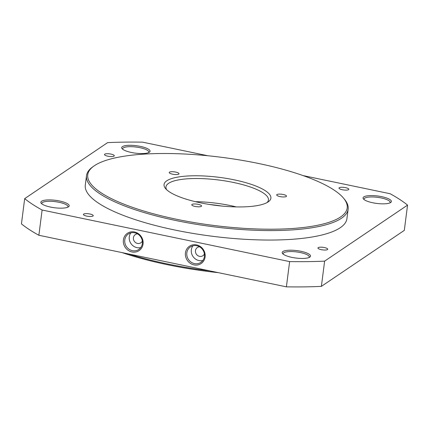 <?xml version="1.0" encoding="UTF-8"?>
<svg xmlns="http://www.w3.org/2000/svg" width="429" height="429" viewBox="0 0 429 429"><rect width="100%" height="100%" fill="white"/><g stroke="black" fill="none" stroke-linecap="round" stroke-linejoin="round"><path stroke-width="0.64" d="M309.802 257.121A14.286 3.748 -172.7 0 1 295.774 258.022A14.286 3.748 -172.7 0 1 282.588 253.582A14.286 3.748 -172.7 0 1 296.83 250.606A14.286 3.748 -172.7 0 1 309.867 257.078A14.286 3.748 -172.7 0 1 309.802 257.121M289.629 261.593L286.395 286.84L38.873 235.269A206.622 54.172 7.3 0 1 21.45 223.879L24.684 198.632A206.622 54.172 7.3 0 0 42.112 210.022L289.629 261.593A206.622 54.172 7.3 0 0 324.619 261.127L407.55 205.121A206.622 54.172 7.3 0 0 390.127 193.731L303.121 175.6M24.684 198.632L107.62 142.626A206.622 54.172 7.3 0 1 142.605 142.16L207.861 155.754M345.463 187.639A4.944 1.298 -172.7 0 1 348.809 189.323A4.944 1.298 -172.7 0 1 343.742 189.977A4.944 1.298 -172.7 0 1 339.001 188.063A4.944 1.298 -172.7 0 1 345.463 187.639M93.801 166.12L92.626 166.961A131.885 34.577 7.3 0 0 86.513 175.649L85.301 185.119A131.885 34.577 7.3 0 0 211.722 236.175A131.885 34.577 7.3 0 0 346.932 218.634L348.15 209.164A131.885 34.577 7.3 0 0 344.423 199.217L343.495 198.107A130.786 34.293 7.3 0 0 222.769 157.464A130.786 34.293 7.3 0 0 94.391 165.712A130.786 34.293 7.3 0 0 93.801 166.12A130.786 34.293 7.3 0 0 213.106 225.37A130.786 34.293 7.3 0 0 343.495 198.107M327.504 249.581A4.944 1.298 -172.7 0 1 321.975 249.791A4.944 1.298 -172.7 0 1 317.943 247.983A4.944 1.298 -172.7 0 1 323.01 247.324A4.944 1.298 -172.7 0 1 327.751 249.238A4.944 1.298 -172.7 0 1 327.504 249.581M86.771 216.114A4.944 1.298 -172.7 0 1 83.424 214.43A4.944 1.298 -172.7 0 1 88.492 213.771A4.944 1.298 -172.7 0 1 93.232 215.685A4.944 1.298 -172.7 0 1 86.771 216.114M104.735 154.172A4.944 1.298 -172.7 0 1 110.258 153.957A4.944 1.298 -172.7 0 1 114.291 155.77A4.944 1.298 -172.7 0 1 109.223 156.429A4.944 1.298 -172.7 0 1 104.483 154.515A4.944 1.298 -172.7 0 1 104.735 154.172M50.515 207.078A14.286 3.748 -172.7 0 1 41.248 203.298A14.286 3.748 -172.7 0 1 55.497 200.322A14.286 3.748 -172.7 0 1 68.527 206.794A14.286 3.748 -172.7 0 1 50.515 207.078M122.431 146.632A14.286 3.748 -172.7 0 1 140.288 146.369A14.286 3.748 -172.7 0 1 149.389 152.188A14.286 3.748 -172.7 0 1 135.403 153.148A14.286 3.748 -172.7 0 1 122.109 148.691A14.286 3.748 -172.7 0 1 122.431 146.632M381.719 196.67A14.286 3.748 -172.7 0 1 390.728 202.472A14.286 3.748 -172.7 0 1 376.742 203.432A14.286 3.748 -172.7 0 1 363.449 198.976A14.286 3.748 -172.7 0 1 367.61 195.796A14.286 3.748 -172.7 0 1 381.719 196.67M283.194 254.156A13.186 3.459 -172.7 0 1 283.14 253.695A13.186 3.459 -172.7 0 1 296.659 251.941A13.186 3.459 -172.7 0 1 309.304 257.046A13.186 3.459 -172.7 0 1 309.137 257.48M38.873 235.269L42.112 210.022M123.402 239.918A10.441 9.658 -124 0 0 137.028 251.646A10.441 9.658 -124 0 0 139.248 234.336A10.441 9.658 -124 0 0 123.402 239.918M185.457 252.847A10.441 9.658 -124 0 0 199.083 264.575A10.441 9.658 -124 0 0 201.303 247.265A10.441 9.658 -124 0 0 185.457 252.847M286.395 286.84A206.622 54.172 7.3 0 0 321.38 286.374L324.619 261.127M321.38 286.374L404.316 230.368L407.55 205.121M86.513 175.649A131.885 34.577 7.3 0 0 212.934 226.705A131.885 34.577 7.3 0 0 348.15 209.164M41.854 203.872A13.186 3.459 -172.7 0 1 41.801 203.416A13.186 3.459 -172.7 0 1 55.325 201.662A13.186 3.459 -172.7 0 1 67.964 206.767A13.186 3.459 -172.7 0 1 67.798 207.196M122.715 149.265A13.186 3.459 -172.7 0 1 122.662 148.809A13.186 3.459 -172.7 0 1 123.332 147.898A13.186 3.459 -172.7 0 1 138.068 147.329A13.186 3.459 -172.7 0 1 148.825 152.161A13.186 3.459 -172.7 0 1 148.659 152.59M364.055 199.549A13.186 3.459 -172.7 0 1 364.001 199.088A13.186 3.459 -172.7 0 1 381.242 197.957A13.186 3.459 -172.7 0 1 390.165 202.44A13.186 3.459 -172.7 0 1 389.999 202.874M124.78 239.902A9.341 8.639 -124 0 0 129.054 249.228A9.341 8.639 -124 0 0 138.803 249.474A9.341 8.639 -124 0 0 140.733 236.899A9.341 8.639 -124 0 0 128.346 233.993A9.341 8.639 -124 0 0 124.78 239.902M186.835 252.831A9.341 8.639 -124 0 0 191.109 262.157A9.341 8.639 -124 0 0 200.858 262.403A9.341 8.639 -124 0 0 202.788 249.828A9.341 8.639 -124 0 0 190.401 246.922A9.341 8.639 -124 0 0 186.835 252.831M128.255 253.893A142.878 37.462 7.3 0 0 210.071 270.94M130.861 232.861A9.341 8.639 -124 0 0 129.285 236.862A9.341 8.639 -124 0 0 140.787 247.56M192.916 245.79A9.341 8.639 -124 0 0 191.339 249.791A9.341 8.639 -124 0 0 202.842 260.489M166.784 180.797A53.856 14.119 7.3 0 0 165.567 188.578A53.856 14.119 7.3 0 0 215.669 205.362A53.856 14.119 7.3 0 0 268.388 201.748A53.856 14.119 7.3 0 0 234.073 179.81A53.856 14.119 7.3 0 0 166.784 180.797M169.466 172.168A4.944 1.298 -172.7 0 1 174.989 171.954A4.944 1.298 -172.7 0 1 179.027 173.766A4.944 1.298 -172.7 0 1 173.954 174.426A4.944 1.298 -172.7 0 1 169.214 172.512A4.944 1.298 -172.7 0 1 169.466 172.168M285.28 195.104A4.944 1.298 -172.7 0 1 286.508 196.16A4.944 1.298 -172.7 0 1 281.435 196.82A4.944 1.298 -172.7 0 1 276.694 194.905A4.944 1.298 -172.7 0 1 279.939 194.106A4.944 1.298 -172.7 0 1 285.28 195.104M197.651 206.794A4.944 1.298 -172.7 0 1 191.768 204.767A4.944 1.298 -172.7 0 1 196.836 204.113A4.944 1.298 -172.7 0 1 201.576 206.027A4.944 1.298 -172.7 0 1 197.651 206.794M122.109 252.611A141.779 37.173 7.3 0 0 218.388 272.672M137.5 233.864A4.944 4.574 -124 0 0 135.307 234.593A4.944 4.574 -124 0 0 133.424 237.72A4.944 4.574 -124 0 0 135.687 242.658A4.944 4.574 -124 0 0 140.846 242.793A4.944 4.574 -124 0 0 142.337 241.028M199.555 246.793A4.944 4.574 -124 0 0 197.361 247.522A4.944 4.574 -124 0 0 195.479 250.649A4.944 4.574 -124 0 0 197.742 255.587A4.944 4.574 -124 0 0 202.901 255.722A4.944 4.574 -124 0 0 204.392 253.957M267.063 202.568A51.657 13.546 7.3 0 0 268.431 200.021A51.657 13.546 7.3 0 0 226.292 181.113A51.657 13.546 7.3 0 0 168.586 183.333A51.657 13.546 7.3 0 0 165.959 186.894A51.657 13.546 7.3 0 0 166.64 189.704M236.293 206.912A51.657 13.546 7.3 0 0 195.324 201.668M221.573 206.033A43.962 11.524 7.3 0 0 209.792 204.52"/></g></svg>
